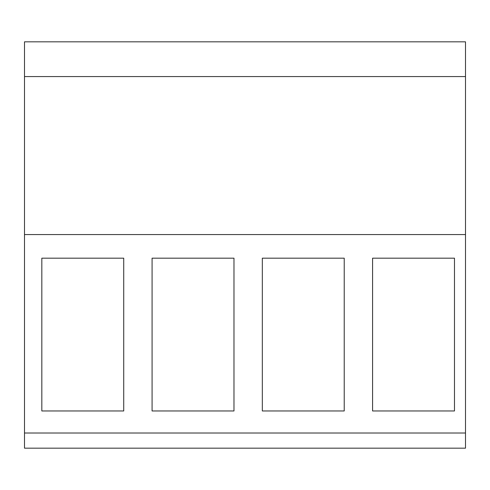 <?xml version="1.0" encoding="UTF-8"?>
<svg xmlns="http://www.w3.org/2000/svg" width="490" height="490" viewBox="0 0 490 490"><rect width="100%" height="100%" fill="white"/><g stroke="black" fill="none" stroke-linecap="round" stroke-linejoin="round"><path stroke-width="0.73" d="M24.5 234.563L24.5 448.172L465.5 448.172L465.5 76.569L24.5 76.569L24.5 234.563L465.5 234.563M465.5 76.569L465.5 41.828L24.5 41.828L24.5 76.569M24.5 433.013L465.5 433.013M41.828 410.963L123.725 410.963L123.725 258.187L41.828 258.187L41.828 410.963M152.078 258.187L152.078 410.963L233.975 410.963L233.975 258.187L152.078 258.187M262.328 258.187L262.328 410.963L344.225 410.963L344.225 258.187L262.328 258.187M372.578 258.187L372.578 410.963L454.475 410.963L454.475 258.187L372.578 258.187"/></g></svg>
